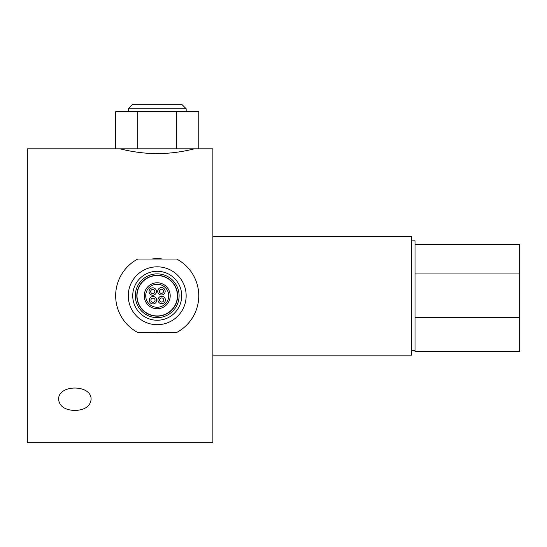 <?xml version="1.0" encoding="UTF-8"?>
<svg xmlns="http://www.w3.org/2000/svg" width="547" height="547" viewBox="0 0 547 547"><rect width="100%" height="100%" fill="white"/><g stroke="black" fill="none" stroke-linecap="round" stroke-linejoin="round"><path stroke-width="0.82" d="M137.782 111.725L176.647 111.725L176.647 148.832L137.782 148.832L137.782 111.725L115.656 111.725L115.656 148.832L27.35 148.832L27.35 442.694L212.872 442.694L212.872 148.832L194.322 148.832C194.766 148.681 177.098 153.693 157.215 153.591C137.331 153.693 119.663 148.681 120.108 148.832M115.656 148.832L137.782 148.832M176.647 111.725L198.773 111.725L198.773 148.832L176.647 148.832M151.984 332.494A37.107 37.107 0 0 0 162.452 332.494M162.452 259.032A37.107 37.107 0 0 0 151.984 259.032M157.215 315.954A20.191 20.191 0 0 1 139.724 285.664A20.191 20.191 0 0 1 174.705 285.664A20.191 20.191 0 0 1 157.215 315.954M176.647 259.032L137.782 259.032A41.558 41.558 0 0 0 137.782 332.494L176.647 332.494A41.558 41.558 0 0 0 176.647 259.032M160.004 292.789A2.079 2.079 0 0 1 159.95 289.855A2.079 2.079 0 0 1 162.883 289.801A2.079 2.079 0 0 1 162.938 292.734A2.079 2.079 0 0 1 160.004 292.789M151.307 293.028A2.079 2.079 0 0 1 151.252 290.095A2.079 2.079 0 0 1 154.186 290.04A2.079 2.079 0 0 1 154.24 292.973A2.079 2.079 0 0 1 151.307 293.028M151.546 301.725A2.079 2.079 0 0 1 151.492 298.792A2.079 2.079 0 0 1 154.425 298.737A2.079 2.079 0 0 1 154.48 301.671A2.079 2.079 0 0 1 151.546 301.725M160.244 301.486A2.079 2.079 0 0 1 160.189 298.553A2.079 2.079 0 0 1 163.122 298.498A2.079 2.079 0 0 1 163.177 301.431A2.079 2.079 0 0 1 160.244 301.486M164.018 288.618A3.713 3.713 0 0 1 162.473 294.86A3.713 3.713 0 0 1 157.844 290.402A3.713 3.713 0 0 1 164.018 288.618M164.257 297.322A3.713 3.713 0 0 1 162.712 303.558A3.713 3.713 0 0 1 158.083 299.1A3.713 3.713 0 0 1 164.257 297.322M155.56 297.561A3.713 3.713 0 0 1 154.015 303.797A3.713 3.713 0 0 1 149.386 299.339A3.713 3.713 0 0 1 155.56 297.561M155.321 288.857A3.713 3.713 0 0 1 153.775 295.1A3.713 3.713 0 0 1 149.146 290.642A3.713 3.713 0 0 1 155.321 288.857M171.368 281.062A20.41 20.41 0 0 1 162.869 315.373A20.41 20.41 0 0 1 137.406 290.86A20.41 20.41 0 0 1 171.368 281.062M174.199 278.122A24.492 24.492 0 0 1 164.004 319.291A24.492 24.492 0 0 1 133.447 289.876A24.492 24.492 0 0 1 174.199 278.122M166.22 286.409A12.984 12.984 0 0 0 144.606 292.638A12.984 12.984 0 0 0 160.818 308.241A12.984 12.984 0 0 0 166.22 286.409M177.283 274.909A28.943 28.943 0 0 0 129.119 288.809A28.943 28.943 0 0 0 165.235 323.571A28.943 28.943 0 0 0 177.283 274.909M212.872 355.126L411.747 355.126L411.747 236.393L212.872 236.393M74.843 410.503C64.99 410.031 59.582 406.414 58.611 399.659C57.62 384.165 92.067 384.165 91.075 399.659C90.105 406.414 84.696 410.031 74.843 410.503M519.65 273.951L519.65 351.42L415.016 351.42L415.016 273.951L519.65 273.951L519.65 244.557L415.016 244.557L415.016 240.851L411.747 240.851M519.65 317.575L415.016 317.575M415.016 273.951L415.016 244.557M140.23 104.306L132.73 104.306L128.272 108.757L186.158 108.757L181.707 104.306L140.23 104.306M172.394 279.989A21.894 21.894 0 0 0 135.964 290.498A21.894 21.894 0 0 0 163.28 316.795A21.894 21.894 0 0 0 172.394 279.989M165.194 287.476A11.501 11.501 0 0 1 160.401 306.812A11.501 11.501 0 0 1 146.049 293.001A11.501 11.501 0 0 1 165.194 287.476M415.016 350.675L411.747 350.675M186.158 111.725L186.158 108.757M128.272 111.725L128.272 108.757"/></g></svg>

